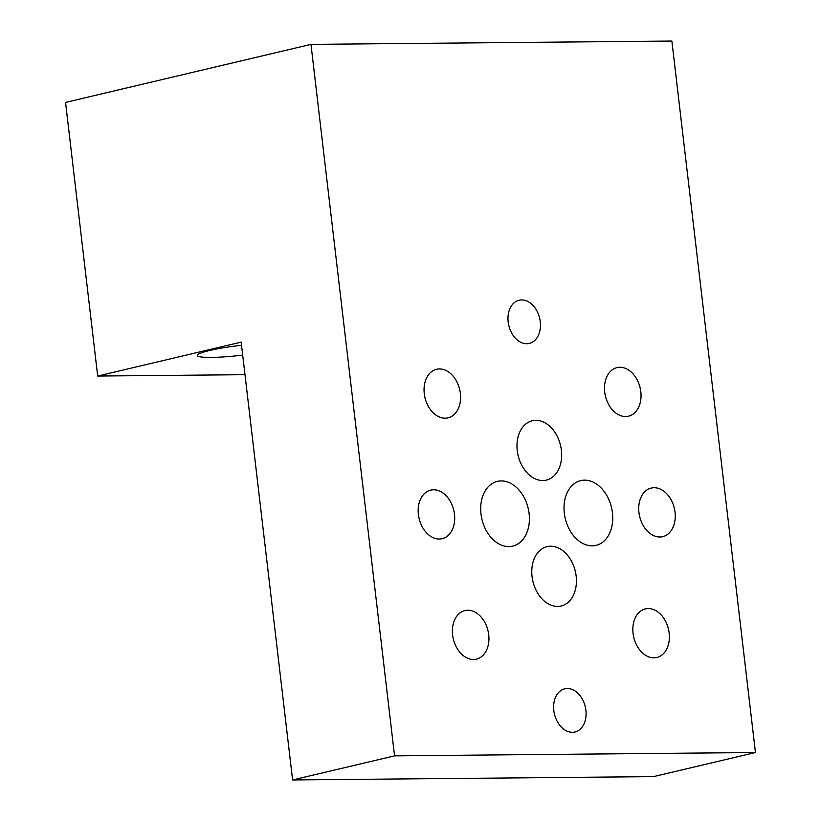 <?xml version="1.0" encoding="UTF-8"?>
<svg xmlns="http://www.w3.org/2000/svg" width="821" height="821" viewBox="0 0 821 821"><rect width="100%" height="100%" fill="white"/><g stroke="black" fill="none" stroke-linecap="round" stroke-linejoin="round"><path stroke-width="1.23" d="M564.325 513.217A33.271 23.768 76.7 0 0 596.046 545.37A33.271 23.768 76.7 0 0 612.445 512.776A33.271 23.768 76.7 0 0 580.734 480.613A33.271 23.768 76.7 0 0 564.325 513.217M633.063 633.371A24.958 17.826 76.7 0 0 656.851 657.488A24.958 17.826 76.7 0 0 669.156 633.032A24.958 17.826 76.7 0 0 645.368 608.915A24.958 17.826 76.7 0 0 633.063 633.371M638.943 512.53A24.958 17.826 76.7 0 0 662.732 536.647A24.958 17.826 76.7 0 0 675.036 512.201A24.958 17.826 76.7 0 0 651.248 488.074A24.958 17.826 76.7 0 0 638.943 512.53M604.718 392.058A24.958 17.826 76.7 0 0 628.506 416.185A24.958 17.826 76.7 0 0 640.811 391.73A24.958 17.826 76.7 0 0 617.023 367.613A24.958 17.826 76.7 0 0 604.718 392.058M517.261 450.647A30.5 21.787 76.7 0 0 546.334 480.121A30.5 21.787 76.7 0 0 561.379 450.236A30.5 21.787 76.7 0 0 532.306 420.763A30.5 21.787 76.7 0 0 517.261 450.647M532.049 576.516A30.5 21.787 76.7 0 0 561.123 606.001A30.5 21.787 76.7 0 0 576.157 576.116A30.5 21.787 76.7 0 0 547.094 546.632A30.5 21.787 76.7 0 0 532.049 576.516M480.983 513.987A33.271 23.768 76.7 0 0 512.694 546.139A33.271 23.768 76.7 0 0 529.104 513.546A33.271 23.768 76.7 0 0 497.382 481.383A33.271 23.768 76.7 0 0 480.983 513.987M452.617 635.033A24.958 17.826 76.7 0 0 476.406 659.15A24.958 17.826 76.7 0 0 488.711 634.695A24.958 17.826 76.7 0 0 464.922 610.578A24.958 17.826 76.7 0 0 452.617 635.033M418.392 514.562A24.958 17.826 76.7 0 0 442.18 538.679A24.958 17.826 76.7 0 0 454.485 514.233A24.958 17.826 76.7 0 0 430.697 490.116A24.958 17.826 76.7 0 0 418.392 514.562M424.272 393.731A24.958 17.826 76.7 0 0 448.05 417.848A24.958 17.826 76.7 0 0 460.355 393.392A24.958 17.826 76.7 0 0 436.577 369.276A24.958 17.826 76.7 0 0 424.272 393.731M553.816 710.555A22.177 15.845 76.7 0 0 574.957 731.993A22.177 15.845 76.7 0 0 585.896 710.257A22.177 15.845 76.7 0 0 564.756 688.819A22.177 15.845 76.7 0 0 553.816 710.555M508.168 321.976A22.177 15.845 76.7 0 0 529.319 343.414A22.177 15.845 76.7 0 0 540.249 321.678A22.177 15.845 76.7 0 0 519.108 300.24A22.177 15.845 76.7 0 0 508.168 321.976M241.538 345.251A44.365 4.967 173.3 0 0 197.327 355.442A44.365 4.967 173.3 0 0 211.182 357.412A44.365 4.967 173.3 0 0 242.698 355.113M97.689 376.039L241.169 342.121L292.604 779.95L394.552 755.854L310.974 44.375L65.547 102.399L97.689 376.039L244.997 374.684M292.604 779.95L653.506 776.625L755.453 752.518L671.876 41.05L310.974 44.375M755.453 752.518L394.552 755.854"/></g></svg>
